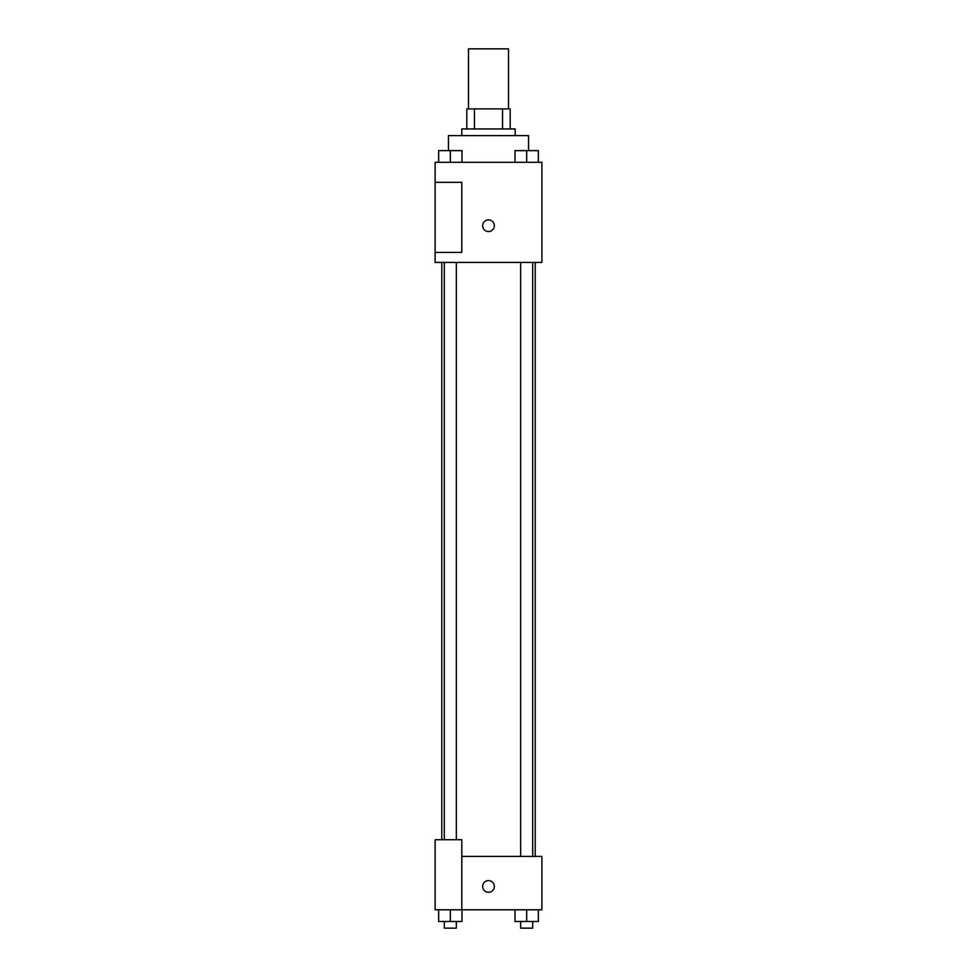 <?xml version="1.0" encoding="UTF-8"?>
<svg xmlns="http://www.w3.org/2000/svg" width="977" height="977" viewBox="0 0 977 977"><rect width="100%" height="100%" fill="white"/><g stroke="black" fill="none" stroke-linecap="round" stroke-linejoin="round"><path stroke-width="1.47" d="M508.516 108.911L508.516 48.85L468.484 48.85L468.484 108.911M474.456 128.94L474.456 108.911L466.811 108.911L466.811 128.94L466.811 108.911M474.456 108.911L510.189 108.911L510.189 128.94M502.544 128.94L502.544 108.911M461.803 135.608L461.803 128.94L515.197 128.94L515.197 135.608M528.545 150.58L528.545 135.608L448.455 135.608L448.455 150.58M435.107 162.304L541.893 162.304L541.893 262.422L435.107 262.422L435.107 252.408L461.803 252.408L461.803 182.333L435.107 182.333L435.107 162.304M482.662 225.711A5.838 5.838 0 0 1 491.419 220.655A5.838 5.838 0 0 1 491.419 230.767A5.838 5.838 0 0 1 482.662 225.711M435.107 182.333L435.107 252.408M461.803 856.402L541.893 856.402L541.893 909.795L435.107 909.795L435.107 839.719L461.803 839.719L461.803 909.795M482.662 886.432A5.838 5.838 0 0 1 491.419 881.376A5.838 5.838 0 0 1 491.419 891.5A5.838 5.838 0 0 1 482.662 886.432M515.001 909.795L515.001 921.482L538.351 921.482L538.351 909.795L538.351 921.482M526.676 921.482L526.676 909.795M532.685 921.482L532.685 928.15L520.668 928.15L520.668 921.482M438.649 909.795L438.649 921.482L461.999 921.482L461.999 909.795L461.999 921.482M450.324 921.482L450.324 909.795M456.332 921.482L456.332 928.15L444.315 928.15L444.315 921.482M515.001 162.304L515.001 150.629L538.351 150.629L538.351 162.304L538.351 150.629M526.676 162.304L526.676 150.629M532.685 150.629L520.668 150.629M438.649 162.304L438.649 150.629L461.999 150.629L461.999 162.304L461.999 150.629M450.324 162.304L450.324 150.629M456.332 150.629L444.315 150.629M535.213 856.402L535.213 262.422M441.787 839.719L441.787 262.422M520.668 262.422L520.668 856.402M532.685 262.422L532.685 856.402M456.332 839.719L456.332 262.422M444.315 839.719L444.315 262.422"/></g></svg>
